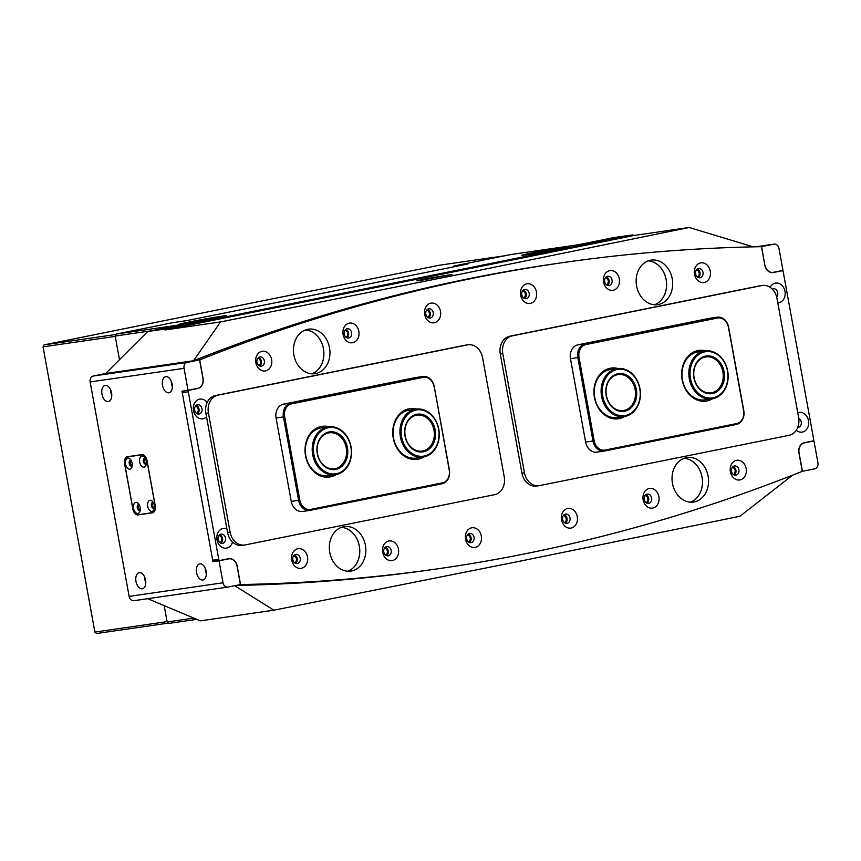 <?xml version="1.0" encoding="UTF-8"?>
<svg xmlns="http://www.w3.org/2000/svg" width="861" height="861" viewBox="0 0 861 861"><rect width="100%" height="100%" fill="white"/><g stroke="black" fill="none" stroke-linecap="round" stroke-linejoin="round"><path stroke-width="1.29" d="M420.319 280.503L416.918 280.858L420.007 280.008L428.713 278.254L451.971 274.487L420.319 280.503M526.372 254.845A24.226 0.635 169.7 0 1 521.734 255.319A24.226 0.635 169.7 0 1 538.071 251.735A24.226 0.635 169.7 0 1 564.762 247.118A24.226 0.635 169.7 0 1 569.401 246.655A24.226 0.635 169.7 0 1 553.063 250.239A24.226 0.635 169.7 0 1 526.372 254.845M222.052 316.181A24.226 0.635 -10.3 0 0 195.372 320.798A24.226 0.635 -10.3 0 0 179.023 324.371A24.226 0.635 -10.3 0 0 183.673 323.908A24.226 0.635 -10.3 0 0 210.353 319.291A24.226 0.635 -10.3 0 0 226.701 315.707A24.226 0.635 -10.3 0 0 222.052 316.181M147.705 598.696L200.322 620.846L273.841 610.191L517.16 561.749L739.911 516.266L792.55 475.186M242.458 342.226A2439.816 1970.668 81.8 0 0 193.531 360.748L220.545 321.917L465.241 273.195L689.144 227.487L633.911 235.494L165.312 329.924L220.545 321.917M753.257 246.849L689.144 227.487M294.613 562.836A3.638 2.938 81.8 0 0 296.421 558.983A3.638 2.938 81.8 0 0 293.59 555.797M286.336 583.672A2439.816 1970.668 -98.2 0 1 236.011 585.448M684.075 458.289A22.494 18.167 81.8 0 1 702.049 477.08A22.494 18.167 81.8 0 1 690.436 502.178A22.494 18.167 81.8 0 0 702.178 478.07A22.494 18.167 81.8 0 0 684.054 458.3M341.376 527.352A22.494 18.167 -98.2 0 1 359.349 546.143A22.494 18.167 -98.2 0 1 347.736 571.241A22.494 18.167 81.8 0 0 359.467 547.122A22.494 18.167 81.8 0 0 341.354 527.352M564.396 522.584A3.638 2.938 81.8 0 0 566.204 518.731A3.638 2.938 81.8 0 0 563.374 515.545M468.449 541.924A3.638 2.938 81.8 0 0 470.246 538.071A3.638 2.938 81.8 0 0 467.415 534.885M733.281 474.443A3.638 2.938 81.8 0 0 735.079 470.59A3.638 2.938 81.8 0 0 732.259 467.405M646.03 502.609A3.638 2.938 81.8 0 0 647.827 498.756A3.638 2.938 81.8 0 0 645.007 495.57M385.577 555.097A3.638 2.938 81.8 0 0 387.375 551.234A3.638 2.938 81.8 0 0 384.555 548.059M93.332 376.009L187.235 362.406L199.569 359.92L202.938 378.463A8.653 6.985 -98.2 0 1 197.632 388.354L188.032 390.291L184.05 368.336L90.147 381.94A5.188 4.197 -98.2 0 1 93.332 376.009L105.634 373.523L193.531 360.748M578.172 244.782L613.818 237.604L632.491 234.892L166.421 328.816L147.737 331.528L183.382 324.339L116.235 334.068L173.405 322.552L187.031 320.572L467.501 264.058L453.876 266.027L511.036 254.512L578.172 244.782M196.749 619.35L168.821 623.396L167.142 621.965L164.171 605.627L167.077 621.631L94.882 632.082L43.05 346.843L44.115 344.874L438.906 265.306L504.869 255.749M258.741 365.419A3.638 2.938 81.8 0 0 260.539 361.566A3.638 2.938 81.8 0 0 257.719 358.38M345.993 337.254A3.638 2.938 81.8 0 0 347.79 333.401A3.638 2.938 81.8 0 0 344.96 330.215M606.445 284.765A3.638 2.938 81.8 0 0 608.243 280.912A3.638 2.938 81.8 0 0 605.423 277.726M697.399 277.027A3.638 2.938 81.8 0 0 699.197 273.163A3.638 2.938 81.8 0 0 696.377 269.977M427.616 317.279A3.638 2.938 81.8 0 0 429.424 313.415A3.638 2.938 81.8 0 0 426.593 310.229M523.574 297.938A3.638 2.938 81.8 0 0 525.371 294.085A3.638 2.938 81.8 0 0 522.552 290.9M311.843 373.814A22.494 18.167 81.8 0 0 323.596 349.706A22.494 18.167 81.8 0 0 305.483 329.935A22.494 18.167 -98.2 0 1 323.467 348.716A22.494 18.167 -98.2 0 1 311.854 373.814M648.204 260.861A22.494 18.167 81.8 0 1 666.177 279.653A22.494 18.167 81.8 0 1 654.564 304.751A22.494 18.167 81.8 0 0 666.296 280.643A22.494 18.167 81.8 0 0 648.182 260.872M273.841 610.191L234.375 585.48M105.634 373.523L147.737 331.528M632.491 234.892L633.911 235.494M165.312 329.924L166.421 328.816M151.17 330.828L115.18 336.048L116.235 334.068M43.05 346.843L115.234 336.393L119.475 359.715L115.18 336.048M167.142 621.965L193.8 618.101M607.048 398.858A19.039 15.369 -98.2 0 1 615.206 374.621A19.039 15.369 -98.2 0 1 635.483 386.126A19.039 15.369 -98.2 0 1 627.335 410.353A19.039 15.369 -98.2 0 1 607.048 398.858M634.331 386.481A18.167 14.68 81.8 0 0 618.155 374.578A18.167 14.68 81.8 0 0 607.199 398.643A18.167 14.68 81.8 0 0 623.375 410.546A18.167 14.68 81.8 0 0 634.331 386.481M603.819 400.3A23.355 18.867 81.8 0 0 628.713 414.41A23.355 18.867 81.8 0 0 638.722 384.673A23.355 18.867 81.8 0 0 613.818 370.564A23.355 18.867 81.8 0 0 603.819 400.3M638.862 384.458A24.226 19.566 -98.2 0 1 624.236 416.541A24.226 19.566 -98.2 0 1 602.668 400.666A24.226 19.566 -98.2 0 1 617.294 368.583A24.226 19.566 -98.2 0 1 638.862 384.458M693.589 375.148A19.039 15.369 -98.2 0 1 707.785 355.851A19.039 15.369 -98.2 0 1 724.413 374.47A19.039 15.369 -98.2 0 1 710.217 393.778A19.039 15.369 -98.2 0 1 693.589 375.148M723.208 374.557A18.167 14.68 81.8 0 0 705.891 356.906A18.167 14.68 81.8 0 0 693.783 375.202A18.167 14.68 81.8 0 0 711.1 392.864A18.167 14.68 81.8 0 0 723.208 374.557M690.091 375.224A23.355 18.867 81.8 0 0 710.497 398.083A23.355 18.867 81.8 0 0 727.911 374.395A23.355 18.867 81.8 0 0 707.505 351.536A23.355 18.867 81.8 0 0 690.091 375.224M728.105 374.449A24.226 19.566 -98.2 0 1 711.972 398.858A24.226 19.566 -98.2 0 1 688.886 375.321A24.226 19.566 -98.2 0 1 705.019 350.911A24.226 19.566 -98.2 0 1 728.105 374.449M404.745 434.041A19.039 15.369 -98.2 0 1 418.338 414.087A19.039 15.369 -98.2 0 1 435.462 432.018A19.039 15.369 -98.2 0 1 421.868 451.971A19.039 15.369 -98.2 0 1 404.745 434.041M434.256 432.136A18.167 14.68 81.8 0 0 416.993 415.12A18.167 14.68 81.8 0 0 404.939 434.062A18.167 14.68 81.8 0 0 422.202 451.089A18.167 14.68 81.8 0 0 434.256 432.136M401.258 434.267A23.355 18.867 81.8 0 0 422.267 456.276A23.355 18.867 81.8 0 0 438.949 431.791A23.355 18.867 81.8 0 0 417.94 409.782A23.355 18.867 81.8 0 0 401.258 434.267M439.142 431.824A24.226 19.566 -98.2 0 1 423.074 457.073A24.226 19.566 -98.2 0 1 400.053 434.385A24.226 19.566 -98.2 0 1 416.121 409.126A24.226 19.566 -98.2 0 1 439.142 431.824M317.16 452.961A19.039 15.369 -98.2 0 1 329.602 431.878A19.039 15.369 -98.2 0 1 347.575 448.452A19.039 15.369 -98.2 0 1 335.144 469.536A19.039 15.369 -98.2 0 1 317.16 452.961M346.38 448.624A18.167 14.68 81.8 0 0 329.257 432.803A18.167 14.68 81.8 0 0 317.354 452.94A18.167 14.68 81.8 0 0 334.466 468.761A18.167 14.68 81.8 0 0 346.38 448.624M313.705 453.478A23.355 18.867 81.8 0 0 335.768 473.819A23.355 18.867 81.8 0 0 351.03 447.935A23.355 18.867 81.8 0 0 328.967 427.594A23.355 18.867 81.8 0 0 313.705 453.478M351.223 447.914A24.226 19.566 -98.2 0 1 335.338 474.755A24.226 19.566 -98.2 0 1 312.511 453.661A24.226 19.566 -98.2 0 1 328.396 426.808A24.226 19.566 -98.2 0 1 351.223 447.914M708.108 476.198A22.494 18.167 -98.2 0 1 693.514 502.049A22.494 18.167 -98.2 0 1 672.473 483.387A22.494 18.167 -98.2 0 1 687.067 457.525A22.494 18.167 -98.2 0 1 708.108 476.198M672.237 278.781A22.494 18.167 -98.2 0 1 657.632 304.633A22.494 18.167 -98.2 0 1 636.591 285.96A22.494 18.167 -98.2 0 1 651.185 260.108A22.494 18.167 -98.2 0 1 672.237 278.781M329.763 552.439A22.494 18.167 81.8 0 0 350.814 571.112A22.494 18.167 81.8 0 0 365.408 545.261A22.494 18.167 81.8 0 0 344.357 526.588A22.494 18.167 81.8 0 0 329.763 552.439M293.892 355.023A22.494 18.167 81.8 0 0 314.932 373.696A22.494 18.167 81.8 0 0 329.526 347.844A22.494 18.167 81.8 0 0 308.486 329.171A22.494 18.167 81.8 0 0 293.892 355.023M226.895 528.858A9.945 8.04 81.8 0 0 216.994 539.879A9.945 8.04 81.8 0 0 224.463 548.145A9.945 8.04 81.8 0 0 232.535 542.032M218.102 539.492A4.671 3.778 81.8 0 0 222.472 543.366A4.671 3.778 81.8 0 0 225.507 537.996A4.671 3.778 81.8 0 0 221.126 534.121A4.671 3.778 81.8 0 0 218.102 539.492M219.695 534.713A4.671 3.778 -98.2 0 1 222.525 538.426A4.671 3.778 -98.2 0 1 220.922 543.194M796.264 430.274A9.945 8.04 81.8 0 0 805.261 430.726A9.945 8.04 81.8 0 0 808.501 420.685A9.945 8.04 81.8 0 0 797.76 412.806M797.76 427.379A4.671 3.778 81.8 0 0 798.212 427.347A4.671 3.778 81.8 0 0 801.247 421.976A4.671 3.778 81.8 0 0 798.76 418.414M291.728 560.113A9.945 8.04 81.8 0 0 301.382 568.303A9.945 8.04 81.8 0 0 307.485 556.938A9.945 8.04 81.8 0 0 297.831 548.737A9.945 8.04 81.8 0 0 291.728 560.113M292.826 559.715A4.671 3.778 81.8 0 0 297.196 563.589A4.671 3.778 81.8 0 0 300.231 558.219A4.671 3.778 81.8 0 0 295.861 554.344A4.671 3.778 81.8 0 0 292.826 559.715M294.419 554.947A4.671 3.778 -98.2 0 1 297.249 558.649A4.671 3.778 -98.2 0 1 295.657 563.428M730.386 471.71A9.945 8.04 81.8 0 0 740.04 479.911A9.945 8.04 81.8 0 0 746.153 468.535A9.945 8.04 81.8 0 0 736.489 460.334A9.945 8.04 81.8 0 0 730.386 471.71M731.484 471.311A4.671 3.778 81.8 0 0 735.854 475.197A4.671 3.778 81.8 0 0 738.889 469.826A4.671 3.778 81.8 0 0 734.519 465.941A4.671 3.778 81.8 0 0 731.484 471.311M733.088 466.544A4.671 3.778 -98.2 0 1 735.907 470.257A4.671 3.778 -98.2 0 1 734.315 475.024M382.682 552.364A9.945 8.04 81.8 0 0 392.347 560.565A9.945 8.04 81.8 0 0 398.449 549.189A9.945 8.04 81.8 0 0 388.785 540.988A9.945 8.04 81.8 0 0 382.682 552.364M383.78 551.966A4.671 3.778 81.8 0 0 388.16 555.851A4.671 3.778 81.8 0 0 391.185 550.48A4.671 3.778 81.8 0 0 386.815 546.595A4.671 3.778 81.8 0 0 383.78 551.966M385.384 547.198A4.671 3.778 -98.2 0 1 388.203 550.911A4.671 3.778 -98.2 0 1 386.611 555.679M465.553 539.19A9.945 8.04 81.8 0 0 475.207 547.392A9.945 8.04 81.8 0 0 481.31 536.016A9.945 8.04 81.8 0 0 471.656 527.825A9.945 8.04 81.8 0 0 465.553 539.19M466.651 538.803A4.671 3.778 81.8 0 0 471.021 542.678A4.671 3.778 81.8 0 0 474.056 537.307A4.671 3.778 81.8 0 0 469.686 533.433A4.671 3.778 81.8 0 0 466.651 538.803M468.244 534.024A4.671 3.778 -98.2 0 1 471.075 537.738A4.671 3.778 -98.2 0 1 469.482 542.505M561.512 519.861A9.945 8.04 81.8 0 0 571.166 528.051A9.945 8.04 81.8 0 0 577.268 516.675A9.945 8.04 81.8 0 0 567.614 508.485A9.945 8.04 81.8 0 0 561.512 519.861M562.61 519.463A4.671 3.778 81.8 0 0 566.979 523.337A4.671 3.778 81.8 0 0 570.014 517.967A4.671 3.778 81.8 0 0 565.645 514.092A4.671 3.778 81.8 0 0 562.61 519.463M564.203 514.695A4.671 3.778 -98.2 0 1 567.033 518.397A4.671 3.778 -98.2 0 1 565.44 523.176M643.135 499.875A9.945 8.04 81.8 0 0 652.799 508.076A9.945 8.04 81.8 0 0 658.902 496.7A9.945 8.04 81.8 0 0 649.237 488.51A9.945 8.04 81.8 0 0 643.135 499.875M644.243 499.488A4.671 3.778 81.8 0 0 648.613 503.362A4.671 3.778 81.8 0 0 651.637 497.992A4.671 3.778 81.8 0 0 647.268 494.117A4.671 3.778 81.8 0 0 644.243 499.488M645.836 494.709A4.671 3.778 -98.2 0 1 648.667 498.422A4.671 3.778 -98.2 0 1 647.063 503.19M207.178 402.507A9.945 8.04 81.8 0 0 197.535 399.956A9.945 8.04 81.8 0 0 193.488 410.536A9.945 8.04 81.8 0 0 206.554 416.928M194.597 410.148A4.671 3.778 81.8 0 0 198.966 414.023A4.671 3.778 81.8 0 0 201.991 408.652A4.671 3.778 81.8 0 0 197.621 404.778A4.671 3.778 81.8 0 0 194.597 410.148M196.19 405.37A4.671 3.778 -98.2 0 1 199.02 409.083A4.671 3.778 -98.2 0 1 197.417 413.85M777.774 302.846A9.945 8.04 81.8 0 0 784.995 291.341A9.945 8.04 81.8 0 0 778.376 283.247A9.945 8.04 81.8 0 0 770.164 287.37M776.644 296.937A4.671 3.778 81.8 0 0 777.741 292.632A4.671 3.778 81.8 0 0 773.372 288.747A4.671 3.778 81.8 0 0 772.285 289.124M255.846 362.685A9.945 8.04 81.8 0 0 265.511 370.887A9.945 8.04 81.8 0 0 271.613 359.511A9.945 8.04 81.8 0 0 261.948 351.32A9.945 8.04 81.8 0 0 255.846 362.685M256.944 362.298A4.671 3.778 81.8 0 0 261.324 366.173A4.671 3.778 81.8 0 0 264.349 360.802A4.671 3.778 81.8 0 0 259.979 356.928A4.671 3.778 81.8 0 0 256.944 362.298M258.548 357.519A4.671 3.778 -98.2 0 1 261.367 361.233A4.671 3.778 -98.2 0 1 259.774 366M694.504 274.293A9.945 8.04 81.8 0 0 704.169 282.494A9.945 8.04 81.8 0 0 710.271 271.118A9.945 8.04 81.8 0 0 700.606 262.917A9.945 8.04 81.8 0 0 694.504 274.293M695.613 273.895A4.671 3.778 81.8 0 0 699.982 277.769A4.671 3.778 81.8 0 0 703.006 272.399A4.671 3.778 81.8 0 0 698.637 268.524A4.671 3.778 81.8 0 0 695.613 273.895M697.206 269.127A4.671 3.778 -98.2 0 1 700.036 272.84A4.671 3.778 -98.2 0 1 698.432 277.608M343.098 334.52A9.945 8.04 81.8 0 0 352.752 342.721A9.945 8.04 81.8 0 0 358.854 331.345A9.945 8.04 81.8 0 0 349.2 323.144A9.945 8.04 81.8 0 0 343.098 334.52M344.196 334.122A4.671 3.778 81.8 0 0 348.565 338.007A4.671 3.778 81.8 0 0 351.6 332.637A4.671 3.778 81.8 0 0 347.231 328.751A4.671 3.778 81.8 0 0 344.196 334.122M345.788 329.354A4.671 3.778 -98.2 0 1 348.619 333.067A4.671 3.778 -98.2 0 1 347.026 337.835M424.721 314.545A9.945 8.04 81.8 0 0 434.385 322.746A9.945 8.04 81.8 0 0 440.488 311.37A9.945 8.04 81.8 0 0 430.823 303.169A9.945 8.04 81.8 0 0 424.721 314.545M425.829 314.147A4.671 3.778 81.8 0 0 430.199 318.021A4.671 3.778 81.8 0 0 433.223 312.651A4.671 3.778 81.8 0 0 428.853 308.776A4.671 3.778 81.8 0 0 425.829 314.147M427.422 309.379A4.671 3.778 -98.2 0 1 430.252 313.092A4.671 3.778 -98.2 0 1 428.649 317.86M520.679 295.205A9.945 8.04 81.8 0 0 530.344 303.406A9.945 8.04 81.8 0 0 536.446 292.03A9.945 8.04 81.8 0 0 526.781 283.829A9.945 8.04 81.8 0 0 520.679 295.205M521.788 294.806A4.671 3.778 81.8 0 0 526.157 298.692A4.671 3.778 81.8 0 0 529.181 293.321A4.671 3.778 81.8 0 0 524.812 289.436A4.671 3.778 81.8 0 0 521.788 294.806M523.38 290.039A4.671 3.778 -98.2 0 1 526.211 293.752A4.671 3.778 -98.2 0 1 524.607 298.519M603.55 282.031A9.945 8.04 81.8 0 0 613.204 290.232A9.945 8.04 81.8 0 0 619.317 278.856A9.945 8.04 81.8 0 0 609.653 270.666A9.945 8.04 81.8 0 0 603.55 282.031M604.648 281.644A4.671 3.778 81.8 0 0 609.018 285.518A4.671 3.778 81.8 0 0 612.053 280.148A4.671 3.778 81.8 0 0 607.683 276.273A4.671 3.778 81.8 0 0 604.648 281.644M606.252 276.865A4.671 3.778 -98.2 0 1 609.071 280.578A4.671 3.778 -98.2 0 1 607.479 285.346M764.837 265.231L761.684 247.86A1.388 1.119 81.8 0 0 760.5 246.698A2422.51 1956.698 81.8 0 0 561.555 262.809A2422.51 1956.698 81.8 0 0 200.613 359.532A1.388 1.119 81.8 0 0 199.913 361.06L203.078 378.442A8.825 7.125 -98.2 0 1 197.664 388.526L189.162 390.237A1.388 1.119 81.8 0 0 188.311 391.82L218.748 559.295A1.388 1.119 81.8 0 0 220.093 560.436L228.595 558.714A8.825 7.125 -98.2 0 1 228.908 558.66A8.825 7.125 -98.2 0 1 237.162 565.989L240.316 583.36A1.388 1.119 81.8 0 0 241.5 584.522A2422.51 1956.698 81.8 0 0 440.434 568.411A2422.51 1956.698 81.8 0 0 801.387 471.699A1.388 1.119 81.8 0 0 802.075 470.16L798.922 452.789A8.825 7.125 -98.2 0 1 804.335 442.694L812.838 440.983A1.388 1.119 81.8 0 0 813.677 439.401L783.252 271.936A1.388 1.119 81.8 0 0 781.906 270.795L773.404 272.506A8.825 7.125 -98.2 0 1 773.092 272.56A8.825 7.125 -98.2 0 1 764.837 265.231L761.598 246.655L773.942 244.169L755.85 246.795M561.555 262.809L555.496 263.681A2422.51 1956.698 81.8 0 0 194.554 360.404L200.613 359.532M236.344 585.383A2422.51 1956.698 81.8 0 0 434.375 569.293L440.434 568.411M219.996 560.446L214.034 561.307A1.388 1.119 -98.2 0 1 212.689 560.167L218.748 559.295M188.311 391.82L182.252 392.702L212.689 560.167M182.252 392.702A1.388 1.119 -98.2 0 1 183.102 391.12L189.162 390.237M185.093 390.722L183.102 391.12M773.21 290.146A4.671 3.778 -98.2 0 1 774.265 291.567M153.602 503.201A2.163 1.27 -101.4 0 0 153.366 503.19A2.163 1.27 -101.4 0 0 153.323 503.201A2.163 1.27 -101.4 0 0 152.494 505.536A2.163 1.27 -101.4 0 0 154.141 507.452A2.163 1.27 -101.4 0 0 154.184 507.441A2.163 1.27 -101.4 0 0 154.442 507.333M139.471 505.246A2.163 1.27 -101.4 0 0 139.234 505.246A2.163 1.27 -101.4 0 0 139.191 505.246A2.163 1.27 -101.4 0 0 138.363 507.592A2.163 1.27 -101.4 0 0 140.009 509.497A2.163 1.27 -101.4 0 0 140.042 509.486A2.163 1.27 -101.4 0 0 140.3 509.389M145.563 458.945A2.163 1.27 -101.4 0 0 145.326 458.945A2.163 1.27 -101.4 0 0 145.283 458.956A2.163 1.27 -101.4 0 0 144.454 461.292A2.163 1.27 -101.4 0 0 146.101 463.196A2.163 1.27 -101.4 0 0 146.144 463.196A2.163 1.27 -101.4 0 0 146.402 463.089M131.432 460.99A2.163 1.27 -101.4 0 0 131.195 460.99A2.163 1.27 -101.4 0 0 131.152 461.001A2.163 1.27 -101.4 0 0 130.323 463.336A2.163 1.27 -101.4 0 0 131.959 465.252A2.163 1.27 -101.4 0 0 132.002 465.241A2.163 1.27 -101.4 0 0 132.26 465.134M196.394 413.28A3.638 2.938 81.8 0 0 198.191 409.244A3.638 2.938 81.8 0 0 195.372 406.22M219.899 542.624A3.638 2.938 81.8 0 0 221.697 538.599A3.638 2.938 81.8 0 0 218.877 535.564M199.892 563.858A8.223 4.843 -101.4 0 0 199.73 563.88A8.223 4.843 -101.4 0 0 196.588 572.769A8.223 4.843 -101.4 0 0 202.83 580.023A8.223 4.843 -101.4 0 0 202.981 580.002A8.223 4.843 -101.4 0 0 206.134 571.112A8.223 4.843 -101.4 0 0 199.892 563.858M205.252 568.271A8.223 4.843 -101.4 0 0 206.371 573.824M139.31 572.63A8.223 4.843 -101.4 0 0 139.159 572.662A8.223 4.843 -101.4 0 0 136.006 581.541A8.223 4.843 -101.4 0 0 142.248 588.806A8.223 4.843 -101.4 0 0 142.399 588.773A8.223 4.843 -101.4 0 0 145.552 579.894A8.223 4.843 -101.4 0 0 139.31 572.63M144.68 577.042A8.223 4.843 -101.4 0 0 145.8 582.596M165.872 376.644A8.223 4.843 -101.4 0 0 165.71 376.677A8.223 4.843 -101.4 0 0 162.568 385.556A8.223 4.843 -101.4 0 0 168.81 392.82A8.223 4.843 -101.4 0 0 168.96 392.788A8.223 4.843 -101.4 0 0 172.103 383.909A8.223 4.843 -101.4 0 0 165.872 376.644M171.231 381.057A8.223 4.843 -101.4 0 0 172.351 386.611M105.29 385.427A8.223 4.843 -101.4 0 0 105.139 385.448A8.223 4.843 -101.4 0 0 101.985 394.338A8.223 4.843 -101.4 0 0 108.228 401.592A8.223 4.843 -101.4 0 0 108.378 401.57A8.223 4.843 -101.4 0 0 111.532 392.681A8.223 4.843 -101.4 0 0 105.29 385.427M110.649 389.839A8.223 4.843 -101.4 0 0 111.769 395.393M240.391 584.565L237.023 566.021A8.653 6.985 -98.2 0 0 228.929 558.832A8.653 6.985 -98.2 0 0 228.617 558.886L219.028 560.823L223.021 582.779A5.188 4.197 81.8 0 0 227.874 587.084A5.188 4.197 81.8 0 0 228.057 587.051L240.391 584.565M187.235 362.406A5.188 4.197 81.8 0 0 184.05 368.336M199.569 359.92L193.477 360.802M90.147 381.94L129.118 596.382L223.021 582.779M227.691 587.105L134.155 600.655A5.188 4.197 -98.2 0 1 133.972 600.687A5.188 4.197 -98.2 0 1 129.118 596.382M127.471 456.707A6.92 4.079 -101.4 0 0 127.331 456.728A6.92 4.079 -101.4 0 0 124.662 464.101L132.766 508.69A6.92 4.079 -101.4 0 0 138.04 514.91L152.386 512.833A6.92 4.079 -101.4 0 0 152.515 512.812A6.92 4.079 -101.4 0 0 155.184 505.439L147.08 460.85A6.92 4.079 -101.4 0 0 141.807 454.63L127.471 456.707M188.032 390.291L181.983 391.174L212.968 561.695L219.028 560.823M212.968 561.695L217.123 560.866M140.483 514.383A6.92 4.079 -101.4 0 0 140.784 514.361L153.204 512.564M773.942 244.169A5.188 4.197 81.8 0 1 774.125 244.137A5.188 4.197 81.8 0 1 778.979 248.452L782.972 270.397L773.372 272.334A8.653 6.985 -98.2 0 1 773.07 272.388A8.653 6.985 -98.2 0 1 764.977 265.21M760.855 246.763L761.598 246.655M798.922 452.778L799.062 452.757A8.653 6.985 -98.2 0 1 804.368 442.866L813.957 440.929L817.95 462.884A5.188 4.197 81.8 0 1 814.764 468.825L801.785 471.397M799.062 452.757L802.43 471.311M813.957 440.929L810.847 441.381M624.849 416.433A25.615 20.686 -98.2 0 1 594.424 397.534A25.615 20.686 -98.2 0 1 617.907 368.508M617.294 368.583L610.427 369.584A24.226 19.566 81.8 0 0 594.703 397.427A24.226 19.566 81.8 0 0 617.369 417.531L624.236 416.541M712.574 398.761A25.615 20.686 -98.2 0 1 682.149 379.852A25.615 20.686 -98.2 0 1 705.633 350.836M705.019 350.911L698.163 351.901A24.226 19.566 81.8 0 0 682.439 379.744A24.226 19.566 81.8 0 0 705.105 399.848L711.972 398.858M717.299 317.182L709.927 318.247A12.108 9.783 81.8 0 0 709.496 318.322L577.903 344.841A12.108 9.783 81.8 0 0 570.466 358.682L585.62 442.08A12.108 9.783 81.8 0 0 596.953 452.133L604.325 451.067A12.108 9.783 -98.2 0 1 592.992 441.015L577.839 357.616A12.108 9.783 -98.2 0 1 585.265 343.776L716.869 317.257A12.108 9.783 -98.2 0 1 717.299 317.182A12.108 9.783 -98.2 0 1 728.632 327.234L743.786 410.622A12.108 9.783 -98.2 0 1 736.349 424.473L604.756 450.992A12.108 9.783 -98.2 0 1 604.325 451.067M594.187 440.8A11.247 9.084 81.8 0 0 605.1 450.066L736.704 423.547A11.247 9.084 81.8 0 0 743.603 410.686L728.449 327.298A11.247 9.084 81.8 0 0 717.525 318.032L585.932 344.551A11.247 9.084 81.8 0 0 579.033 357.412L594.187 440.8L585.62 442.08M423.677 456.976A25.615 20.686 -98.2 0 1 393.251 438.066A25.615 20.686 -98.2 0 1 416.735 409.05M416.121 409.126L409.255 410.127A24.226 19.566 81.8 0 0 393.542 437.969A24.226 19.566 81.8 0 0 416.207 458.074L423.074 457.073M335.951 474.659A25.615 20.686 -98.2 0 1 305.515 455.749A25.615 20.686 -98.2 0 1 328.999 426.733M328.396 426.808L321.53 427.799A24.226 19.566 81.8 0 0 305.806 455.641A24.226 19.566 81.8 0 0 328.471 475.756L335.338 474.755M422.912 376.505L415.54 377.57A12.108 9.783 81.8 0 0 415.11 377.645L283.517 404.164A12.108 9.783 81.8 0 0 276.08 418.015L291.244 501.403A12.108 9.783 81.8 0 0 302.577 511.456L309.938 510.39A12.108 9.783 -98.2 0 1 298.606 500.338L283.452 416.939A12.108 9.783 -98.2 0 1 290.889 403.099L422.482 376.58A12.108 9.783 -98.2 0 1 422.912 376.505A12.108 9.783 -98.2 0 1 434.245 386.557L449.399 469.945A12.108 9.783 -98.2 0 1 441.973 483.796L310.369 510.315A12.108 9.783 -98.2 0 1 309.938 510.39M434.062 386.621A11.247 9.084 81.8 0 0 423.138 377.355L291.545 403.874A11.247 9.084 81.8 0 0 284.647 416.735L299.8 500.123A11.247 9.084 81.8 0 0 310.724 509.389L442.317 482.87A11.247 9.084 81.8 0 0 449.216 470.009L434.245 386.557M539.029 485.701L536.5 486.067A15.573 12.581 -98.2 0 1 521.938 473.141L500.284 354.011A15.573 12.581 -98.2 0 1 509.841 336.21L759.327 285.927A15.573 12.581 -98.2 0 1 759.876 285.83L762.405 285.465A15.573 12.581 -98.2 0 1 776.966 298.39L798.621 417.531A15.573 12.581 -98.2 0 1 789.063 435.332L539.578 485.604A15.573 12.581 -98.2 0 1 539.029 485.701A15.573 12.581 -98.2 0 1 524.457 472.775L502.802 353.645A15.573 12.581 -98.2 0 1 512.36 335.844L761.845 285.561A15.573 12.581 -98.2 0 1 762.405 285.465M230.07 532.098A15.573 12.581 81.8 0 0 244.642 545.024A15.573 12.581 81.8 0 0 245.191 544.927L494.688 494.655A15.573 12.581 81.8 0 0 504.234 476.854L482.59 357.713A15.573 12.581 81.8 0 0 468.018 344.787A15.573 12.581 81.8 0 0 467.469 344.884L217.973 395.167A15.573 12.581 81.8 0 0 208.427 412.968L230.07 532.098L227.552 532.464A15.573 12.581 81.8 0 0 242.124 545.39L244.642 545.024M468.018 344.787L465.489 345.153A15.573 12.581 81.8 0 0 464.94 345.25L215.454 395.533A15.573 12.581 81.8 0 0 205.897 413.334L227.552 532.464M141.968 456.093A5.629 3.315 -101.4 0 0 139.686 462.099A5.629 3.315 -101.4 0 0 143.981 467.157A5.629 3.315 -101.4 0 0 146.101 464.918A5.629 3.315 -101.4 0 0 144.573 457.374A5.629 3.315 -101.4 0 0 141.968 456.093M145.315 458.45A2.938 1.733 -101.4 0 0 144.573 458.3A2.938 1.733 -101.4 0 0 144.519 458.31A2.938 1.733 -101.4 0 0 143.389 461.496A2.938 1.733 -101.4 0 0 145.617 464.09A2.938 1.733 -101.4 0 0 145.681 464.079A2.938 1.733 -101.4 0 0 146.359 463.638M145.972 463.971A2.938 1.733 78.6 0 1 144.013 461.41A2.938 1.733 78.6 0 1 144.831 458.3M127.826 458.138A5.629 3.315 -101.4 0 0 125.555 464.144A5.629 3.315 -101.4 0 0 129.839 469.202A5.629 3.315 -101.4 0 0 131.959 466.974A5.629 3.315 -101.4 0 0 130.441 459.419A5.629 3.315 -101.4 0 0 127.826 458.138M131.173 460.495A2.938 1.733 -101.4 0 0 130.431 460.355A2.938 1.733 -101.4 0 0 130.377 460.366A2.938 1.733 -101.4 0 0 129.258 463.541A2.938 1.733 -101.4 0 0 131.485 466.135A2.938 1.733 -101.4 0 0 131.539 466.124A2.938 1.733 -101.4 0 0 132.228 465.693M131.841 466.016A2.938 1.733 78.6 0 1 129.882 463.466A2.938 1.733 78.6 0 1 130.7 460.344M135.877 502.393A5.629 3.315 -101.4 0 0 133.595 508.399A5.629 3.315 -101.4 0 0 137.878 513.457A5.629 3.315 -101.4 0 0 140.009 511.219A5.629 3.315 -101.4 0 0 138.481 503.674A5.629 3.315 -101.4 0 0 135.877 502.393M139.224 504.75A2.938 1.733 -101.4 0 0 138.481 504.6A2.938 1.733 -101.4 0 0 138.417 504.611A2.938 1.733 -101.4 0 0 137.297 507.786A2.938 1.733 -101.4 0 0 139.525 510.39A2.938 1.733 -101.4 0 0 139.579 510.379A2.938 1.733 -101.4 0 0 140.268 509.938M139.88 510.272A2.938 1.733 78.6 0 1 137.921 507.71A2.938 1.733 78.6 0 1 138.739 504.6M150.008 500.338A5.629 3.315 -101.4 0 0 147.726 506.354A5.629 3.315 -101.4 0 0 152.02 511.402A5.629 3.315 -101.4 0 0 154.141 509.174A5.629 3.315 -101.4 0 0 152.623 501.619A5.629 3.315 -101.4 0 0 150.008 500.338M153.355 502.706A2.938 1.733 -101.4 0 0 152.612 502.555A2.938 1.733 -101.4 0 0 152.558 502.566A2.938 1.733 -101.4 0 0 151.428 505.741A2.938 1.733 -101.4 0 0 153.667 508.334A2.938 1.733 -101.4 0 0 153.721 508.334A2.938 1.733 -101.4 0 0 154.399 507.893M154.011 508.216A2.938 1.733 78.6 0 1 152.053 505.665A2.938 1.733 78.6 0 1 152.871 502.544M152.246 512.682A6.92 4.079 -101.4 0 0 152.375 512.661A6.92 4.079 -101.4 0 0 155.055 505.289L147.005 461.044A6.92 4.079 -101.4 0 0 141.731 454.812L127.6 456.868A6.92 4.079 -101.4 0 0 127.471 456.89A6.92 4.079 -101.4 0 0 124.802 464.262L132.842 508.507A6.92 4.079 -101.4 0 0 138.115 514.727L152.246 512.682M142.108 454.608L130.345 456.308A6.92 4.079 -101.4 0 0 130.205 456.33A6.92 4.079 -101.4 0 0 130.086 456.362M168.465 623.095L96.572 633.513L94.882 632.082M460.237 265.522L453.93 266.372M44.115 344.874L116.031 334.445M197.664 388.526L194.543 388.978M241.5 584.522L238.357 584.974M781.906 270.795L778.785 271.247M772.78 272.593L773.404 272.506M225.507 559.338L228.617 558.886M140.784 514.361L138.04 514.91M803.248 443.028L804.368 442.866M717.525 318.032L716.869 317.257L709.496 318.322M585.932 344.551L585.265 343.776L577.903 344.841M579.033 357.412L570.466 358.682M605.1 450.066L604.756 450.992M736.349 424.473L736.704 423.547M423.138 377.355L422.482 376.58L415.11 377.645M291.545 403.874L290.889 403.099L283.517 404.164M284.647 416.735L276.08 418.015M299.8 500.123L291.244 501.403M310.369 510.315L310.724 509.389M442.317 482.87L441.973 483.796M502.802 353.645L500.284 354.011M512.36 335.844L509.841 336.21M524.457 472.775L521.938 473.141M761.845 285.561L759.327 285.927M205.897 413.334L208.427 412.968M215.454 395.533L217.973 395.167M464.94 345.25L467.469 344.884M141.731 454.812L142.592 454.64M127.6 456.868L130.345 456.308M781.949 270.784L778.818 271.237M220.039 560.436L213.98 561.318M227.874 587.084L133.972 600.687M225.657 559.306L228.929 558.832M774.125 244.137L755.807 246.795M771.682 272.593L773.07 272.388M127.471 456.89L130.205 456.33"/></g></svg>
